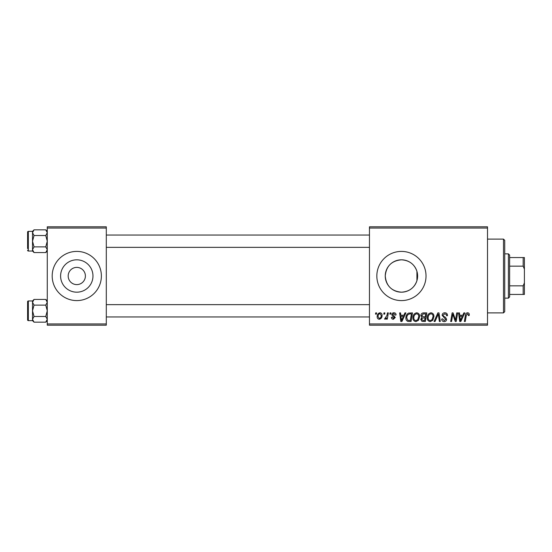 <?xml version="1.0" encoding="UTF-8"?>
<svg xmlns="http://www.w3.org/2000/svg" width="552" height="552" viewBox="0 0 552 552"><rect width="100%" height="100%" fill="white"/><g stroke="black" fill="none" stroke-linecap="round" stroke-linejoin="round"><path stroke-width="0.83" d="M76.79 284.611L76.79 284.611A8.611 8.611 0 0 0 85.394 276A8.611 8.611 0 0 0 76.79 267.389A8.611 8.611 0 0 0 68.179 276A8.611 8.611 0 0 0 76.79 284.611L76.79 284.611M401.428 259.82A16.18 16.18 0 0 0 385.248 276A16.18 16.18 0 0 0 401.428 292.18C409.225 291.704 414.386 287.868 416.926 280.671C417.843 277.566 417.843 274.447 416.926 271.329C414.393 264.139 409.232 260.302 401.428 259.82C391.603 260.723 386.207 266.105 385.248 275.959C386.186 285.881 391.582 291.29 401.428 292.18A16.18 16.18 0 0 0 417.616 276A16.18 16.18 0 0 0 401.428 259.82M401.428 251.408A24.592 24.592 0 0 0 376.837 276A24.592 24.592 0 0 0 401.428 300.592A24.592 24.592 0 0 0 426.027 276A24.592 24.592 0 0 0 401.428 251.408M76.79 259.82A16.18 16.18 0 0 0 60.603 276A16.18 16.18 0 0 0 76.79 292.18A16.18 16.18 0 0 0 92.971 276A16.18 16.18 0 0 0 76.79 259.82M76.79 251.408A24.592 24.592 0 0 0 52.192 276A24.592 24.592 0 0 0 76.79 300.592A24.592 24.592 0 0 0 101.382 276A24.592 24.592 0 0 0 76.79 251.408M369.461 226.81L487.506 226.81L487.506 228.045L369.461 228.045L369.461 226.81M412.944 317.779C412.93 315.047 414.179 313.377 416.698 312.777C418.678 313.143 419.665 314.385 419.651 316.503L418.471 320.312L415.918 321.609C413.876 321.236 412.882 319.96 412.944 317.779M403.878 315.24L404.94 312.894L405.906 312.894L401.911 321.499L400.814 321.499L399.634 312.894L400.538 312.894L400.821 315.24L403.878 315.24M467.523 312.777C468.696 312.853 469.283 313.488 469.29 314.681L469.207 315.461L468.31 315.572L468.393 314.826L467.468 313.784L466.295 315.406L465.26 321.499L464.356 321.499L465.419 315.192C465.529 313.791 466.226 312.984 467.523 312.777M442.124 315.309C442.283 313.695 443.18 312.853 444.822 312.777C446.63 312.874 447.513 313.846 447.486 315.696L446.596 315.799L446.368 314.53L444.76 313.784L443.014 315.226L443.249 315.979L445.581 317.441L446.596 319.325C446.478 320.802 445.678 321.561 444.187 321.609C442.628 321.512 441.786 320.684 441.669 319.118L442.566 318.842L444.215 320.602L445.699 319.38L442.124 315.309M434.079 321.499L437.839 312.894L438.978 312.894L440.296 321.499L439.392 321.499L438.267 314.123L435.038 321.499L434.079 321.499M427.255 317.779C427.234 315.047 428.49 313.377 431.008 312.777C432.989 313.143 433.976 314.385 433.962 316.503L432.782 320.312L430.229 321.609C428.186 321.236 427.193 319.96 427.255 317.779M375.512 314.123L375.719 312.894L376.609 312.894L376.423 314.123L375.512 314.123M369.461 323.955L487.506 323.955L487.506 325.19L369.461 325.19L369.461 228.045M487.506 323.955L487.506 228.045M420.879 315.572C420.99 313.984 421.811 313.087 423.356 312.894L426.806 312.894L425.351 321.499L421.956 321.354L420.769 319.408L421.956 317.303L420.879 315.572M462.797 315.24L463.852 312.894L464.818 312.894L460.823 321.499L459.726 321.499L458.546 312.894L459.45 312.894L459.74 315.24L462.797 315.24M455.835 318.145L456.759 312.894L457.663 312.894L456.187 321.499L455.248 321.499L452.785 314.192L451.584 321.499L450.68 321.499L452.136 312.894L453.075 312.894L455.559 320.181L455.835 318.145M393.928 312.777C395.294 312.832 396.005 313.536 396.067 314.902L395.17 315.13L393.887 313.564L392.707 314.523L395.28 317.483L393.403 319.263C392.155 319.235 391.471 318.601 391.368 317.365L392.265 317.248L393.445 318.483L394.39 317.621L392.265 315.73L391.816 314.592C391.982 313.398 392.686 312.791 393.928 312.777M408.57 313.094L412.496 312.894L411.04 321.499L407.797 321.388C406.424 320.719 405.796 319.58 405.899 317.973C405.851 315.778 406.734 314.15 408.57 313.094M377.168 316.648C377.119 314.55 378.044 313.26 379.962 312.777C381.377 312.97 382.087 313.798 382.087 315.275C382.177 317.455 381.232 318.787 379.258 319.263C377.83 319.035 377.133 318.166 377.168 316.648M383.785 314.123L383.992 312.894L384.882 312.894L384.696 314.123L383.785 314.123M386.986 315.392L387.435 312.894L388.346 312.894L387.29 319.153L386.379 319.153L386.607 317.855L385.158 319.263L384.551 319.035L386.986 315.392M389.822 314.123L390.029 312.894L390.919 312.894L390.733 314.123L389.822 314.123M47.272 226.81L106.301 226.81L106.301 228.045L47.272 228.045L47.272 226.81M106.301 323.955L106.301 325.19L47.272 325.19L47.272 323.955L106.301 323.955L106.301 228.045M47.272 323.955L47.272 228.045M424.619 320.491L425.068 317.807L422.156 318.166L421.666 319.366L423.08 320.491L424.619 320.491M425.24 316.807L425.73 313.895L423.17 313.943L421.776 315.592L423.343 316.807L425.24 316.807M432.078 319.649L433.065 316.462C433.078 314.944 432.368 314.053 430.939 313.784C429.028 314.364 428.097 315.723 428.145 317.876C428.111 319.415 428.814 320.326 430.256 320.602L432.078 319.649M461.113 318.801L462.307 316.248L459.864 316.248L460.402 320.56L461.113 318.801M402.201 318.801L403.388 316.248L400.952 316.248L401.483 320.56L402.201 318.801M410.308 320.491L411.419 313.895L410.274 313.895C407.9 314.116 406.741 315.496 406.796 318.028L407.88 320.346L410.308 320.491M417.767 319.649L418.754 316.462C418.768 314.944 418.057 314.053 416.629 313.784C414.718 314.364 413.786 315.723 413.841 317.876C413.807 319.415 414.504 320.326 415.946 320.602L417.767 319.649M379.3 318.483C380.645 317.986 381.28 316.952 381.197 315.371L379.955 313.564C378.644 314.081 378.01 315.109 378.065 316.648L379.3 318.483M503.493 239.106L504.728 240.341L504.728 311.659L503.493 312.894L503.493 239.106L487.506 239.106M416.926 271.329L416.926 280.671M503.493 312.894L487.506 312.894M47.272 300.957L45.754 299.439L47.272 302.282L45.754 305.118L34.038 305.118L32.52 302.282L34.038 299.439L45.754 299.439M32.547 319.712L32.52 320.643L34.038 322.161L32.52 319.325L34.038 316.482L32.52 310.804L34.038 305.118M27.6 318.18L27.6 319.898A0.738 0.738 0 0 0 28.338 320.636L28.338 300.964A0.738 0.738 0 0 0 27.6 301.702L27.6 319.898L27.6 301.702A0.738 0.738 0 0 1 28.338 300.964L32.52 300.964M28.338 320.636L32.52 320.636M45.754 305.118L47.272 310.804L45.754 316.482L47.272 319.325L45.754 322.161L34.038 322.161M45.754 316.482L34.038 316.482M46.858 320.774L47.244 319.712M32.941 300.826L32.547 301.889M34.038 299.439L32.52 300.957L32.52 319.325M27.6 246.082L27.6 236.284M47.272 231.357L45.754 229.839L47.272 232.675L45.754 235.518L34.038 235.518L32.52 232.675L34.038 229.839L45.754 229.839M32.547 250.111L32.52 251.043L34.038 252.561L32.52 249.718L34.038 246.882L32.52 241.196L34.038 235.518M32.52 249.718L32.52 231.357L28.338 231.364A0.738 0.738 0 0 0 27.6 232.102L27.6 248.579M27.6 233.82L27.6 232.102A0.738 0.738 0 0 1 28.338 231.364L28.338 251.036A0.738 0.738 0 0 1 27.6 250.297M28.338 251.036L32.52 251.036M45.754 235.518L47.272 241.196L45.754 246.882L47.272 249.718L45.754 252.561L34.038 252.561M45.754 246.882L34.038 246.882M46.858 251.174L47.244 250.111M32.941 231.226L32.547 232.288M27.6 303.421L27.6 301.702M508.413 253.865L509.641 255.093L509.641 296.907L508.413 298.135L508.413 253.865L504.728 253.865M509.641 257.556L524.4 257.556L524.4 294.444L523.172 294.444L523.172 285.839L524.4 282.845M509.641 285.839L523.172 285.839M524.4 269.155L523.172 266.161L523.172 257.556M509.641 266.161L523.172 266.161M509.641 294.444L523.172 294.444M47.272 320.643L45.754 322.161M369.461 316.952L106.301 316.952M369.461 304.649L106.301 304.649M106.301 235.048L369.461 235.048M106.301 247.351L369.461 247.351M32.52 231.357L34.038 229.839M47.272 251.043L45.754 252.561M508.413 298.135L504.728 298.135"/></g></svg>
